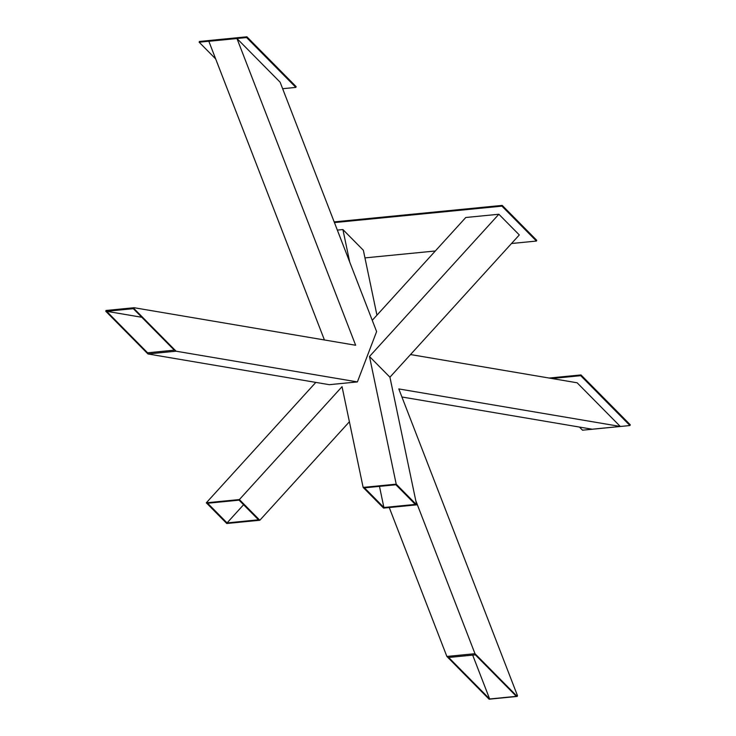 <?xml version="1.0" encoding="UTF-8"?>
<svg xmlns="http://www.w3.org/2000/svg" width="736" height="736" viewBox="0 0 736 736"><rect width="100%" height="100%" fill="white"/><g stroke="black" fill="none" stroke-linecap="round" stroke-linejoin="round"><path stroke-width="1.1" d="M551.908 378.506L580.713 375.682L629.979 425.537L582.526 430.192L579.434 427.064M401.92 396.989L592.167 429.217L620.282 426.457L577.125 382.784L410.522 354.55M629.979 425.537L630.264 424.782L580.998 374.928L580.713 375.682M549.203 378.046L580.998 374.928M415.785 500.673L474.987 653.697L517.224 696.44L517.5 695.713L398.802 388.93L620.282 426.457M474.987 653.697L446.872 656.457L489.109 699.2L517.224 696.44M446.872 656.457L389.252 507.536M376.611 331.577L280.122 82.202L236.964 38.53L355.644 345.258L134.136 307.722L106.012 310.482L105.736 311.218L147.973 353.961L329.277 384.68L357.392 381.92L376.611 331.577M147.973 353.961L176.088 351.201L133.851 308.458L134.136 307.722M176.088 351.201L357.392 381.92M324.42 339.968L208.849 41.29L236.964 38.53M369.481 356.5L498.861 214.25L519.303 234.94L389.933 377.2L369.481 356.5L396.207 484.159L363.133 487.407L383.576 508.098L416.659 504.85L396.207 484.159M498.861 214.25L465.778 217.497L372.26 320.326M376.942 315.174L363.354 250.249L342.902 229.558L349.701 262.034M342.902 229.558L337.346 230.101M315.808 382.398L206.31 502.808L226.752 523.498L259.836 520.251L239.384 499.56L206.31 502.808M363.133 487.407L342.047 386.676L239.384 499.56M106.6 311.3L147.596 352.802L174.303 350.17L133.308 308.678L106.6 311.3L141.79 317.271M489.652 698.97L516.368 696.348L475.364 654.856L448.656 657.478L489.652 698.97L472.687 655.123M389.933 377.2L416.659 504.85M364.467 487.839L383.898 507.5L415.316 504.418L395.894 484.757L364.467 487.839M379.472 486.367L383.898 507.5M133.851 308.458L105.736 311.218M349.388 421.774L259.836 520.251M258.492 519.809L239.071 500.158L207.644 503.24L227.065 522.9L258.492 519.809M243.588 504.73L227.065 522.9M334.438 222.585L501.934 206.144L502.219 205.39L536.719 240.313L536.434 241.058L511.511 243.506M501.934 206.144L536.434 241.058M435.316 250.985L364.955 257.894M334.172 221.895L502.219 205.39M282.642 88.706L295.863 87.409L246.606 37.554L199.152 42.21L215.676 58.926M199.152 42.21L199.447 41.455L246.891 36.8L296.157 86.655L295.863 87.409M246.606 37.554L246.891 36.8"/></g></svg>
